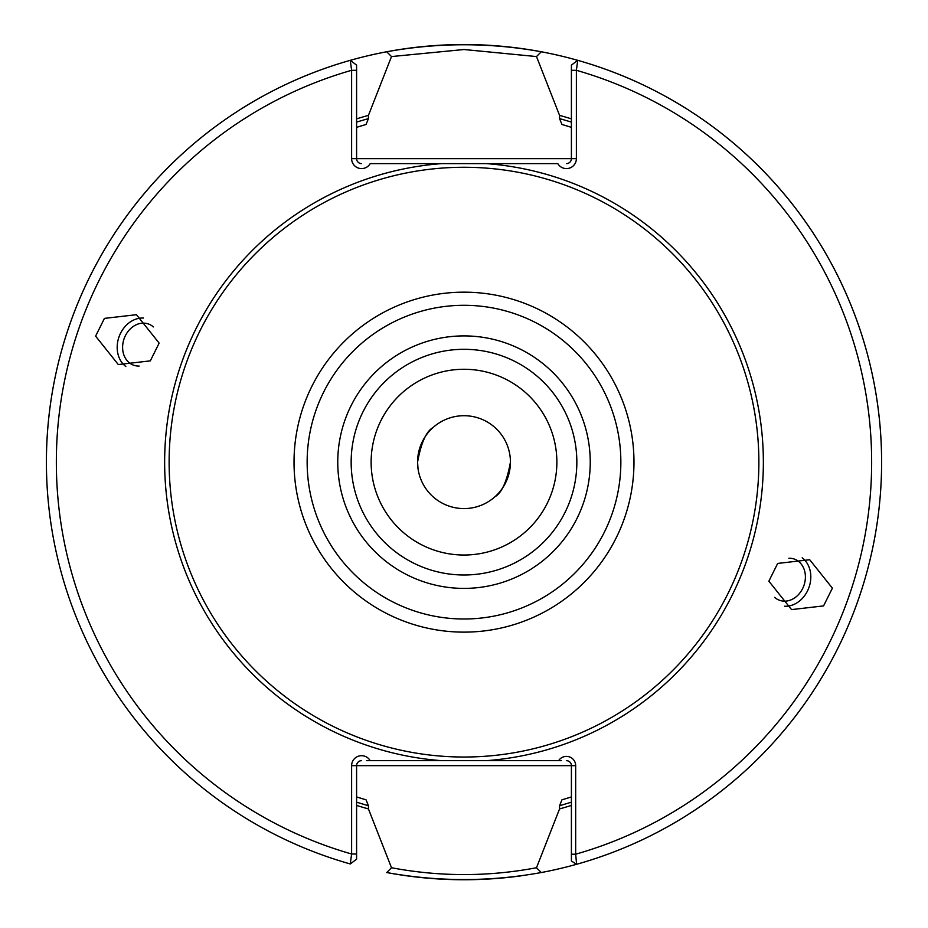 <?xml version="1.0" encoding="UTF-8"?>
<svg xmlns="http://www.w3.org/2000/svg" width="928" height="928" viewBox="0 0 928 928"><rect width="100%" height="100%" fill="white"/><g stroke="black" fill="none" stroke-linecap="round" stroke-linejoin="round"><path stroke-width="1.39" d="M351.619 158.653L351.619 70.296L350.262 60.332L356.596 65.122L356.596 158.653L351.619 158.653A9.953 9.953 0 0 0 370.191 163.618L557.809 163.618A9.953 9.953 0 0 0 576.381 158.653L571.404 158.653L571.404 65.122L577.738 60.332A417.6 417.6 0 0 1 541.268 872.54C489.787 881.878 438.271 881.878 386.732 872.54L391.5 867.738L368.439 808.914A359.693 359.693 0 0 1 356.596 805.423M561.417 760.67L366.595 760.67M417.565 462.144L418.029 468.71L417.565 462.144C421.08 442.9 426.23 431.369 433.005 427.564C426.23 431.369 421.08 442.9 417.565 462.144A46.435 46.435 0 0 1 464 415.709A46.435 46.435 0 0 1 510.435 462.144C506.932 481.365 501.781 492.896 494.995 496.724C501.77 492.93 506.92 481.412 510.435 462.144A46.435 46.435 0 0 1 464 508.579A46.435 46.435 0 0 1 417.565 462.144M784.531 606.228A26.541 21.738 110 0 0 810.631 580.244A26.541 21.738 110 0 0 802.163 557.809M788.87 558.238A21.889 17.934 -70 0 1 794.449 559.12A21.889 17.934 -70 0 1 805.249 579.698A21.889 17.934 -70 0 1 779.474 600.265A21.889 17.934 -70 0 1 774.625 597.354M832.393 588.166L823.565 605.903L791.549 609.603L768.86 581.172L777.676 563.435L809.703 559.735L832.393 588.166M143.469 318.06A26.541 21.738 -70 0 0 117.369 344.056A26.541 21.738 -70 0 0 125.837 366.49M139.13 366.061A21.889 17.934 110 0 1 133.551 365.168A21.889 17.934 110 0 1 122.751 344.601A21.889 17.934 110 0 1 148.526 324.023A21.889 17.934 110 0 1 153.375 326.934M159.14 343.116L150.324 360.864L118.297 364.565L95.607 336.133L104.435 318.385L136.451 314.696L159.14 343.116M575.673 765.646L575.673 854.201L576.601 864.281L571.404 860.987L571.404 765.646L575.673 765.646A9.245 9.245 0 0 0 558.633 760.67L558.865 760.67M561.95 124.468A351.596 351.596 0 0 1 571.404 127.356L561.95 124.468L559.561 118.622L559.561 115.385L536.5 56.562L464 49.52L391.5 56.562L368.439 115.385L368.439 118.622L366.05 124.468L356.596 127.356A351.596 351.596 0 0 1 366.05 124.468M536.5 56.562L541.268 51.759A417.6 417.6 0 0 0 386.732 51.759C438.271 42.421 489.787 42.421 541.268 51.759A417.6 417.6 0 0 1 881.6 462.144M371.13 462.144A92.87 92.87 0 0 0 464 555.025A92.87 92.87 0 0 0 556.87 462.144A92.87 92.87 0 0 0 464 369.274A92.87 92.87 0 0 0 371.13 462.144M337.757 462.144A126.243 126.243 0 0 0 464 588.398A126.243 126.243 0 0 0 590.243 462.144A126.243 126.243 0 0 0 464 335.901A126.243 126.243 0 0 0 337.757 462.144M351.155 462.144A112.845 112.845 0 0 0 464 574.989A112.845 112.845 0 0 0 576.845 462.144A112.845 112.845 0 0 0 464 349.311A112.845 112.845 0 0 0 351.155 462.144M169.128 462.144A294.872 294.872 0 0 1 464 167.272A294.872 294.872 0 0 1 758.872 462.144A294.872 294.872 0 0 1 464 757.028A294.872 294.872 0 0 1 169.128 462.144M356.596 70.296L351.619 70.296A407.647 407.647 0 0 0 351.619 854.004L350.262 863.956A417.6 417.6 0 0 1 386.732 51.759L391.5 56.562M368.439 808.914L368.439 805.678L366.05 799.82L356.596 796.932A351.596 351.596 0 0 0 366.05 799.82A351.596 351.596 0 0 1 356.596 796.932M509.971 455.578L510.191 457.353M571.404 805.423A359.693 359.693 0 0 1 559.561 808.914L536.5 867.738L541.268 872.54M559.561 115.385A359.693 359.693 0 0 1 571.404 118.865M356.596 118.865A359.693 359.693 0 0 1 368.439 115.385M561.95 799.82L571.404 796.932A351.596 351.596 0 0 1 561.95 799.82L559.561 805.678L559.561 808.914M576.601 864.281A417.6 417.6 0 0 0 577.738 60.332L576.381 70.296L576.381 158.653M46.4 462.144A417.6 417.6 0 0 1 350.262 60.332A417.6 417.6 0 0 0 46.4 462.144M361.572 760.67A4.976 4.976 0 0 0 356.596 765.646L356.596 854.004L351.619 854.004L351.619 765.646A9.953 9.953 0 0 1 370.191 760.67M386.732 872.54A417.6 417.6 0 0 0 428.133 878.201A417.6 417.6 0 0 1 386.732 872.54M431.462 878.48A417.6 417.6 0 0 0 521.919 875.707A417.6 417.6 0 0 1 431.462 878.48M486.342 760.67A299.361 299.361 0 0 0 763.361 462.144A299.361 299.361 0 0 0 486.342 163.618L441.658 163.618A299.361 299.361 0 0 0 164.639 462.144A299.361 299.361 0 0 0 441.658 760.67M391.5 867.738C439.86 876.856 488.198 876.856 536.5 867.738M356.596 854.004L356.596 859.177L350.262 863.956M566.428 163.618A4.976 4.976 0 0 0 571.404 158.653L356.596 158.653A4.976 4.976 0 0 0 361.572 163.618M351.619 765.646L571.404 765.646A4.976 4.976 0 0 0 566.428 760.67M571.404 854.201L575.673 854.201A407.647 407.647 0 0 0 576.381 70.296L571.404 70.296M620.855 462.144A156.855 156.855 0 0 0 464 305.3A156.855 156.855 0 0 0 307.145 462.144A156.855 156.855 0 0 0 464 618.999A156.855 156.855 0 0 0 620.855 462.144M294.025 462.144A169.975 169.975 0 0 1 464 292.169A169.975 169.975 0 0 1 633.975 462.144A169.975 169.975 0 0 1 464 632.13A169.975 169.975 0 0 1 294.025 462.144M356.596 122.136A356.572 356.572 0 0 1 368.439 118.622M368.439 805.678A356.572 356.572 0 0 1 356.596 802.152M559.561 118.622A356.572 356.572 0 0 1 571.404 122.136M571.404 802.152A356.572 356.572 0 0 1 559.561 805.678"/></g></svg>
